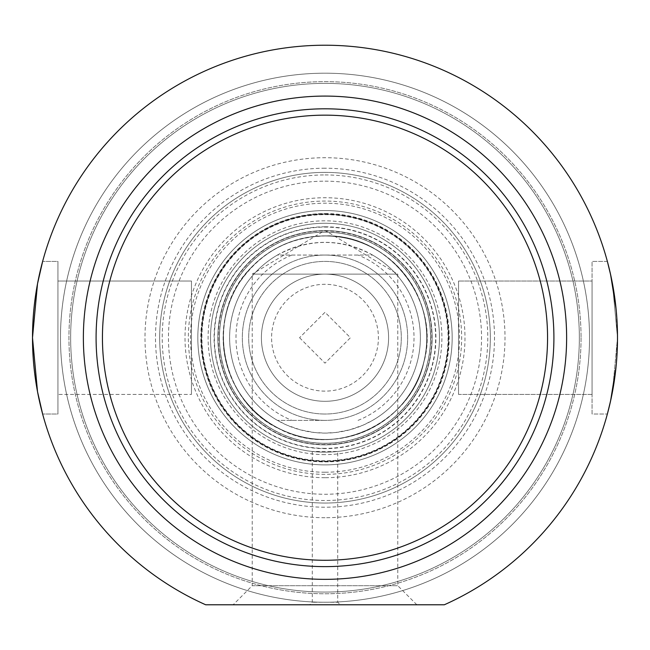 <?xml version="1.0" encoding="UTF-8"?>
<svg xmlns="http://www.w3.org/2000/svg" width="650" height="650" viewBox="0 0 650 650"><rect width="100%" height="100%" fill="white"/><g stroke="black" fill="none" stroke-linecap="round" stroke-linejoin="round"><path stroke-width="0.49" stroke-dasharray="3.25 2.44" d="M299.569 337.716L325 363.155L350.431 337.716L325 312.284L299.569 337.716L325 312.284L350.431 337.716L325 363.155L299.569 337.716M416.853 604.784L397.776 585.707L397.776 274.129L325 230.401L252.224 274.129L397.776 274.129L252.224 274.129L252.224 585.707L397.776 585.707L252.224 585.707L233.147 604.784L416.853 604.784L233.147 604.784M592.069 414.026L592.069 261.414L592.069 414.026L607.368 414.026L592.069 414.026L592.069 261.414L592.069 414.026M592.069 281.019L592.069 394.42L592.069 281.019L592.069 394.42L458.534 394.42L458.534 281.019L458.534 394.42L458.534 281.019L458.534 394.42L592.069 394.42L592.069 281.019L458.534 281.019L592.069 281.019M616.029 366.982L617.5 337.716L612.479 391.674L607.368 414.026L612.479 391.674L617.5 337.716L616.029 308.457M607.368 261.414L592.069 261.414L607.368 261.414L612.479 283.757L617.5 337.716L612.479 283.757L607.368 261.414L612.479 283.757L617.5 337.716L612.479 391.674L607.368 414.026M42.632 414.026L37.521 391.674L32.5 337.716L37.521 391.674L42.632 414.026L57.931 414.026L57.931 261.414L57.931 414.026L42.632 414.026L37.521 391.674L32.5 337.716L37.521 283.757L42.632 261.414L37.521 283.757L32.5 337.716L37.521 283.757L42.632 261.414L57.931 261.414L57.931 414.026L57.931 261.414L42.632 261.414M57.931 281.019L57.931 394.42L57.931 281.019L57.931 394.42L191.466 394.42L57.931 394.42L57.931 281.019L191.466 281.019L191.466 394.42L191.466 281.019L191.466 394.42L191.466 281.019L57.931 281.019M325 566.629A228.914 228.914 0 0 1 126.758 223.259A228.914 228.914 0 0 1 523.242 223.259A228.914 228.914 0 0 1 325 566.629A228.914 228.914 0 0 1 126.758 223.259A228.914 228.914 0 0 1 523.242 223.259A228.914 228.914 0 0 1 325 566.629A228.914 228.914 0 0 1 126.758 223.259A228.914 228.914 0 0 1 523.242 223.259A228.914 228.914 0 0 1 325 566.629A228.914 228.914 0 0 0 523.242 223.259A228.914 228.914 0 0 0 126.758 223.259A228.914 228.914 0 0 0 325 566.629A228.914 228.914 0 0 0 523.242 223.259A228.914 228.914 0 0 0 126.758 223.259A228.914 228.914 0 0 0 325 566.629A228.914 228.914 0 0 0 523.242 223.259A228.914 228.914 0 0 0 126.758 223.259A228.914 228.914 0 0 0 325 566.629A228.914 228.914 0 0 1 126.758 223.259A228.914 228.914 0 0 1 523.242 223.259A228.914 228.914 0 0 1 325 566.629M205.701 604.784L444.299 604.784A292.5 292.5 0 0 0 555.417 157.544A292.5 292.5 0 0 0 94.583 157.544A292.5 292.5 0 0 0 205.701 604.784L444.299 604.784A292.5 292.5 0 0 0 555.417 157.544A292.5 292.5 0 0 0 94.583 157.544A292.5 292.5 0 0 0 205.701 604.784A292.5 292.5 0 0 1 94.583 157.544A292.5 292.5 0 0 1 555.417 157.544A292.5 292.5 0 0 1 444.299 604.784L205.701 604.784M325 602.241A264.526 264.526 0 0 1 95.916 205.457A264.526 264.526 0 0 1 554.084 205.457A264.526 264.526 0 0 1 325 602.241A264.526 264.526 0 0 0 554.084 205.457A264.526 264.526 0 0 0 95.916 205.457A264.526 264.526 0 0 0 325 602.241A264.526 264.526 0 0 1 95.916 205.457A264.526 264.526 0 0 1 554.084 205.457A264.526 264.526 0 0 1 325 602.241A264.526 264.526 0 0 0 554.084 205.457A264.526 264.526 0 0 0 95.916 205.457A264.526 264.526 0 0 0 325 602.241M325 579.345A241.629 241.629 0 0 1 115.741 216.905A241.629 241.629 0 0 1 534.259 216.905A241.629 241.629 0 0 1 325 579.345A241.629 241.629 0 0 1 115.741 216.905A241.629 241.629 0 0 1 534.259 216.905A241.629 241.629 0 0 1 325 579.345A241.629 241.629 0 0 1 115.741 216.905A241.629 241.629 0 0 1 534.259 216.905A241.629 241.629 0 0 1 325 579.345A241.629 241.629 0 0 0 534.259 216.905A241.629 241.629 0 0 0 115.741 216.905A241.629 241.629 0 0 0 325 579.345A241.629 241.629 0 0 0 534.259 216.905A241.629 241.629 0 0 0 115.741 216.905A241.629 241.629 0 0 0 325 579.345A241.629 241.629 0 0 0 534.259 216.905A241.629 241.629 0 0 0 115.741 216.905A241.629 241.629 0 0 0 325 579.345A241.629 241.629 0 0 0 534.259 216.905A241.629 241.629 0 0 0 115.741 216.905A241.629 241.629 0 0 0 325 579.345M325 414.026A76.302 76.302 0 0 1 258.919 299.569A76.302 76.302 0 0 1 391.081 299.569A76.302 76.302 0 0 1 325 414.026A76.302 76.302 0 0 0 391.081 299.569A76.302 76.302 0 0 0 258.919 299.569A76.302 76.302 0 0 0 325 414.026A76.302 76.302 0 0 0 391.081 299.569A76.302 76.302 0 0 0 258.919 299.569A76.302 76.302 0 0 0 325 414.026M325 401.302A63.586 63.586 0 0 0 380.071 305.923A63.586 63.586 0 0 0 269.929 305.923A63.586 63.586 0 0 0 325 401.302A63.586 63.586 0 0 0 380.071 305.923A63.586 63.586 0 0 0 269.929 305.923A63.586 63.586 0 0 0 325 401.302A63.586 63.586 0 0 1 269.929 305.923A63.586 63.586 0 0 1 380.071 305.923A63.586 63.586 0 0 1 325 401.302M325 391.129A53.414 53.414 0 0 1 278.744 311.009A53.414 53.414 0 0 1 371.256 311.009A53.414 53.414 0 0 1 325 391.129M325 420.379L277.412 420.379L325 420.379A82.664 82.664 0 0 1 253.411 296.384A82.664 82.664 0 0 1 396.589 296.384A82.664 82.664 0 0 1 325 420.379A82.664 82.664 0 0 1 253.411 296.384A82.664 82.664 0 0 1 396.589 296.384A82.664 82.664 0 0 1 325 420.379M291.956 255.052L372.588 255.052A95.379 95.379 0 0 1 372.588 420.379L363.058 425.181L349.627 429.861L335.652 432.502L325 433.095A95.379 95.379 0 0 1 242.401 290.03A95.379 95.379 0 0 1 407.599 290.03A95.379 95.379 0 0 1 325 433.095L314.348 432.502L300.373 429.861L286.942 425.181L277.412 420.379A95.379 95.379 0 0 1 277.412 255.052L291.956 255.052A89.026 89.026 0 0 0 291.956 420.379M372.588 255.052C340.86 238.225 309.14 238.225 277.412 255.052L372.588 255.052M325 439.457A101.741 101.741 0 0 1 236.893 286.845A101.741 101.741 0 0 1 413.108 286.845A101.741 101.741 0 0 1 325 439.457A101.741 101.741 0 0 1 236.893 286.845A101.741 101.741 0 0 1 413.108 286.845A101.741 101.741 0 0 1 325 439.457M579.345 337.716A254.345 254.345 0 0 0 197.827 117.447A254.345 254.345 0 0 0 197.827 557.992A254.345 254.345 0 0 0 579.345 337.716A254.345 254.345 0 0 1 197.827 557.992A254.345 254.345 0 0 1 197.827 117.447A254.345 254.345 0 0 1 579.345 337.716M581.051 337.716A256.051 256.051 0 0 1 196.974 559.463A256.051 256.051 0 0 1 196.974 115.968A256.051 256.051 0 0 1 581.051 337.716A256.051 256.051 0 0 0 196.974 115.968A256.051 256.051 0 0 0 196.974 559.463A256.051 256.051 0 0 0 581.051 337.716M589.526 337.716A264.526 264.526 0 0 0 192.741 108.631A264.526 264.526 0 0 0 192.741 566.8A264.526 264.526 0 0 0 589.526 337.716A264.526 264.526 0 0 1 192.741 566.8A264.526 264.526 0 0 1 192.741 108.631A264.526 264.526 0 0 1 589.526 337.716M452.173 337.716A127.173 127.173 0 0 1 261.414 447.85A127.173 127.173 0 0 1 261.414 227.581A127.173 127.173 0 0 1 452.173 337.716A127.173 127.173 0 0 1 325 464.888A127.173 127.173 0 0 1 197.827 337.716A127.173 127.173 0 0 1 325 210.543A127.173 127.173 0 0 1 452.173 337.716A127.173 127.173 0 0 0 325 210.543A127.173 127.173 0 0 0 197.827 337.716A127.173 127.173 0 0 0 325 464.888A127.173 127.173 0 0 1 214.866 274.129A127.173 127.173 0 0 1 435.134 274.129A127.173 127.173 0 0 1 325 464.888A127.173 127.173 0 0 0 452.173 337.716M448.5 337.716A123.5 123.5 0 0 0 263.25 230.758A123.5 123.5 0 0 0 263.25 444.673A123.5 123.5 0 0 0 448.5 337.716A123.5 123.5 0 0 1 263.25 444.673A123.5 123.5 0 0 1 263.25 230.758A123.5 123.5 0 0 1 448.5 337.716M430.552 337.716A105.552 105.552 0 0 1 272.22 429.13A105.552 105.552 0 0 1 272.22 246.301A105.552 105.552 0 0 1 430.552 337.716A105.552 105.552 0 0 0 272.22 246.301A105.552 105.552 0 0 0 272.22 429.13A105.552 105.552 0 0 0 430.552 337.716M426.741 337.716A101.741 101.741 0 0 0 274.129 249.608A101.741 101.741 0 0 0 274.129 425.823A101.741 101.741 0 0 0 426.741 337.716A101.741 101.741 0 0 1 274.129 425.823A101.741 101.741 0 0 1 274.129 249.608A101.741 101.741 0 0 1 426.741 337.716M325 181.163A156.553 156.553 0 0 1 460.574 415.992A156.553 156.553 0 0 1 189.426 415.992A156.553 156.553 0 0 1 325 181.163M325 477.709A139.994 139.994 0 0 1 203.767 267.719A139.994 139.994 0 0 1 446.233 267.719A139.994 139.994 0 0 1 325 477.709M325 448.362A110.638 110.638 0 0 1 229.182 282.401A110.638 110.638 0 0 1 420.818 282.401A110.638 110.638 0 0 1 325 448.362M325 230.588A107.128 107.128 0 0 1 417.771 391.284A107.128 107.128 0 0 1 232.229 391.284A107.128 107.128 0 0 1 325 230.588A107.128 107.128 0 0 1 417.771 391.284A107.128 107.128 0 0 1 232.229 391.284A107.128 107.128 0 0 1 325 230.588M325 226.801A110.914 110.914 0 0 1 421.054 393.177A110.914 110.914 0 0 1 228.946 393.177A110.914 110.914 0 0 1 325 226.801M325 213.72A123.996 123.996 0 0 1 432.38 399.717A123.996 123.996 0 0 1 217.62 399.717A123.996 123.996 0 0 1 325 213.72M325 230.888A106.827 106.827 0 0 1 417.511 391.129A106.827 106.827 0 0 1 232.489 391.129A106.827 106.827 0 0 1 325 230.888A106.827 106.827 0 0 1 431.827 337.716A106.827 106.827 0 0 1 325 444.543A106.827 106.827 0 0 1 218.172 337.716A106.827 106.827 0 0 1 325 230.888M325 172.388A165.327 165.327 0 0 1 490.327 337.716A165.327 165.327 0 0 1 325 503.043A165.327 165.327 0 0 1 159.673 337.716A165.327 165.327 0 0 1 325 172.388A165.327 165.327 0 0 0 159.673 337.716A165.327 165.327 0 0 0 325 503.043A165.327 165.327 0 0 0 490.327 337.716A165.327 165.327 0 0 0 325 172.388A165.327 165.327 0 0 1 468.179 420.379A165.327 165.327 0 0 1 181.821 420.379A165.327 165.327 0 0 1 325 172.388A165.327 165.327 0 0 1 490.327 337.716A165.327 165.327 0 0 1 325 503.043A165.327 165.327 0 0 0 468.179 255.052A165.327 165.327 0 0 0 181.821 255.052A165.327 165.327 0 0 0 325 503.043A165.327 165.327 0 0 1 181.821 255.052A165.327 165.327 0 0 1 468.179 255.052A165.327 165.327 0 0 1 325 503.043A165.327 165.327 0 0 1 159.673 337.716A165.327 165.327 0 0 1 325 172.388M340.259 604.784L309.741 604.784L340.259 604.784L337.716 602.241L312.284 602.241L337.716 602.241L337.716 451.466L312.284 451.466L337.716 451.466M325 560.276A222.552 222.552 0 0 0 517.741 226.444A222.552 222.552 0 0 0 132.259 226.444A222.552 222.552 0 0 0 325 560.276M325 517.725A180.009 180.009 0 0 1 169.106 247.715A180.009 180.009 0 0 1 480.894 247.715A180.009 180.009 0 0 1 325 517.725M325 472.233A134.518 134.518 0 0 1 208.504 270.457A134.518 134.518 0 0 1 441.496 270.457A134.518 134.518 0 0 1 325 472.233M325 452.173A114.457 114.457 0 0 1 210.543 337.716A114.457 114.457 0 0 1 325 223.259A114.457 114.457 0 0 1 439.457 337.716A114.457 114.457 0 0 1 325 452.173A114.457 114.457 0 0 1 225.875 280.491A114.457 114.457 0 0 1 424.125 280.491A114.457 114.457 0 0 1 325 452.173M325 168.212A169.504 169.504 0 0 0 178.206 422.468A169.504 169.504 0 0 0 471.794 422.468A169.504 169.504 0 0 0 325 168.212M358.044 420.379A89.026 89.026 0 0 0 358.044 255.052M277.412 420.379A95.379 95.379 0 0 1 277.412 255.052M325 443.276A105.552 105.552 0 0 1 219.448 337.716A105.552 105.552 0 0 1 325 232.164A105.552 105.552 0 0 1 430.552 337.716A105.552 105.552 0 0 1 325 443.276M325 232.058A105.666 105.666 0 0 1 416.504 390.553A105.666 105.666 0 0 1 233.496 390.553A105.666 105.666 0 0 1 325 232.058M325 174.931A162.784 162.784 0 0 1 465.977 419.112A162.784 162.784 0 0 1 184.023 419.112A162.784 162.784 0 0 1 325 174.931M325 474.37A136.654 136.654 0 0 1 188.346 337.716A136.654 136.654 0 0 1 325 201.061A136.654 136.654 0 0 1 461.654 337.716A136.654 136.654 0 0 1 325 474.37M325 213.541A124.174 124.174 0 0 1 432.543 399.807A124.174 124.174 0 0 1 217.457 399.807A124.174 124.174 0 0 1 325 213.541M325 235.852A101.863 101.863 0 0 1 413.221 388.651A101.863 101.863 0 0 1 236.779 388.651A101.863 101.863 0 0 1 325 235.852C389.074 233.586 441.797 301.559 423.646 363.049C409.931 425.677 330.98 459.843 275.933 426.969C218.684 398.109 205.229 313.137 250.754 267.995C271.074 247.057 295.823 236.348 325 235.869M325 235.909A101.814 101.814 0 0 1 413.173 388.619A101.814 101.814 0 0 1 236.828 388.619A101.814 101.814 0 0 1 325 235.909M325 454.618A116.903 116.903 0 0 1 208.097 337.716A116.903 116.903 0 0 1 325 220.821A116.903 116.903 0 0 1 441.902 337.716A116.903 116.903 0 0 1 325 454.618M325 214.638A123.077 123.077 0 0 1 431.584 399.254A123.077 123.077 0 0 1 218.416 399.254A123.077 123.077 0 0 1 325 214.638M325 235.974C385.832 233.342 440.026 297.148 424.288 359.913C413.595 419.851 339.503 458.827 281.686 429.772C233.707 410.979 203.442 339.552 239.102 283.205C259.675 252.801 288.308 237.063 325 235.974M312.284 451.466L312.284 602.241L309.741 604.784"/><path stroke-width="0.97" d="M325 560.276A222.552 222.552 0 0 1 132.259 226.444A222.552 222.552 0 0 1 517.741 226.444A222.552 222.552 0 0 1 325 560.276M607.368 414.026L610.569 401.001L616.029 366.982M616.029 308.457L610.569 274.438L607.368 261.414M42.632 261.414L37.521 283.757L32.5 337.716L37.521 391.674L42.632 414.026M325 566.629A228.914 228.914 0 0 0 523.242 223.259A228.914 228.914 0 0 0 126.758 223.259A228.914 228.914 0 0 0 325 566.629M444.299 604.784L205.701 604.784A292.5 292.5 0 0 1 94.583 157.544A292.5 292.5 0 0 1 555.417 157.544A292.5 292.5 0 0 1 444.299 604.784M325 579.345A241.629 241.629 0 0 1 115.741 216.905A241.629 241.629 0 0 1 534.259 216.905A241.629 241.629 0 0 1 325 579.345"/></g></svg>
